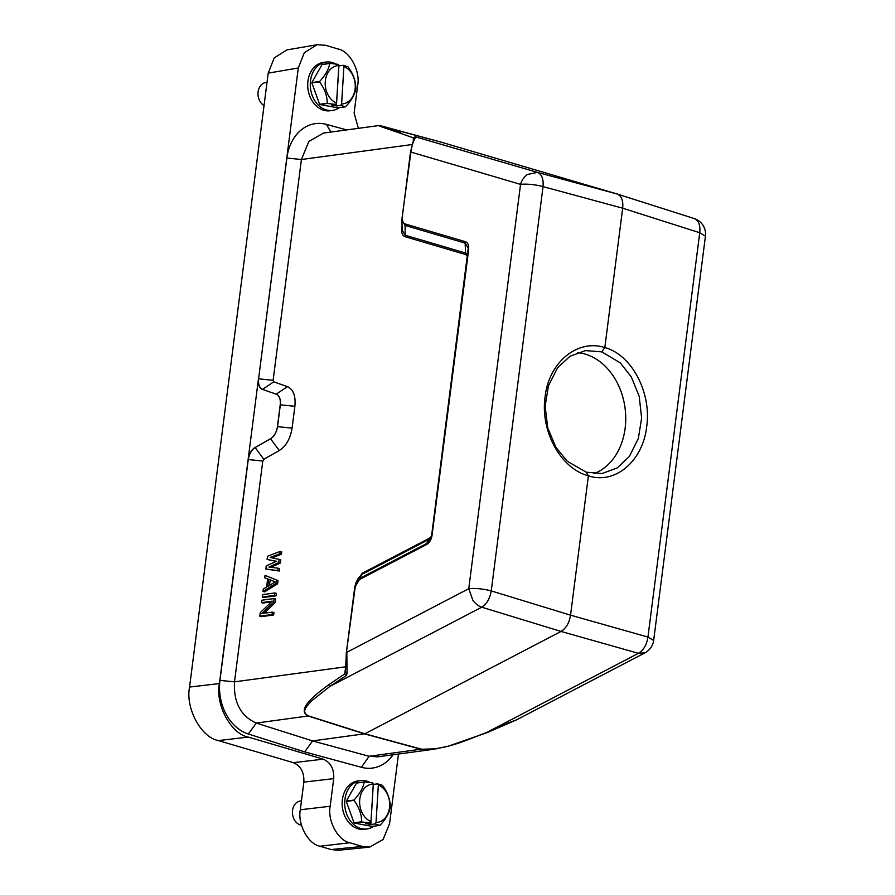 <?xml version="1.0" encoding="UTF-8"?>
<svg xmlns="http://www.w3.org/2000/svg" width="895" height="895" viewBox="0 0 895 895"><rect width="100%" height="100%" fill="white"/><g stroke="black" fill="none" stroke-linecap="round" stroke-linejoin="round"><path stroke-width="1.34" d="M413.154 139.944L413.468 137.886L415.179 136.745L415.772 137.371C413.512 140.336 411.89 145.236 410.917 152.072L520.554 184.37A16.267 13.033 -73.6 0 1 527.356 174.491L537.436 172.388C541.777 174.178 543.657 178.922 543.041 186.607L622.674 208.199L699.733 232.745L647.946 637.061L653.652 640.44A16.267 16.267 0 0 1 645.038 652.802L638.426 653.328C643.55 650.251 646.727 644.836 647.946 637.061L570.54 615.167C569.254 622.92 566.076 628.346 561.031 631.434L638.426 653.328L486.533 732.58C467.94 739.203 446.627 750.346 421.344 749.149L369.109 756.286L312.545 740.915L304.714 751.901L361.412 767.306A44.974 34.804 82.3 0 0 393.106 754.765M415.772 137.371L413.703 139.15L413.468 137.886L399.025 132.807L400.859 132.147C391.495 129.294 372.286 123.633 384.022 126.665L440.687 142.014L617.069 193.98C621.488 195.792 623.356 200.536 622.674 208.199L604.83 347.562C631.646 354.644 651.75 392.681 646.671 426.736C642.934 461.059 615.033 484.821 588.395 475.804L570.54 615.167L491.254 590.924C489.878 598.654 486.712 604.069 481.734 607.19A16.267 11.288 -117.6 0 1 472.828 600.176L468.756 588.686L346.835 652.31L347.059 673.734L345.448 671.899L344.81 673.868L345.358 668.934M577.409 352.619A62.012 47.994 -97.7 0 1 585.173 354.096A62.012 47.994 -97.7 0 1 625.538 412.752A62.012 47.994 -97.7 0 1 593.888 473.679M586.348 472.202L602.145 473.511L617.315 467.884L629.42 456.394L638.336 438.46L641.637 418.088L639.187 396.351L631.299 376.884L620.246 362.833L601.776 351.858L585.531 350.605L569.947 356.288L557.563 367.823L548.456 385.767L545.133 406.129L547.729 427.855L555.907 447.299L567.318 461.294L586.348 472.202L588.395 475.804C560.762 468.711 540.088 431.043 545.111 396.809C548.803 362.341 577.443 338.735 604.83 347.562L601.776 351.858M301.447 800.88L300.284 801.036A12.194 9.442 82.3 0 0 292.452 811.351A12.194 9.442 82.3 0 0 301.481 825.201M360.416 780.597L357.866 780.943A24.4 18.884 82.3 0 0 342.203 801.562A24.4 18.884 82.3 0 0 364.399 829.307L366.961 828.96A24.4 18.884 -97.7 0 1 344.754 801.215A24.4 18.884 -97.7 0 1 360.416 780.597A24.4 18.884 -97.7 0 1 370.172 782.554M373.83 826.174A24.4 18.884 -97.7 0 1 366.961 828.96M346.32 801.092A23.382 18.09 82.3 0 0 346.309 801.26A23.382 18.09 82.3 0 0 346.298 801.428L354.04 822.818L361.692 821.789C361.602 814.271 359.018 807.133 353.95 800.387A23.382 18.09 -97.7 0 1 353.961 800.219A23.382 18.09 -97.7 0 1 353.972 800.063L346.32 801.092L356.501 783.069L364.153 782.04A23.382 18.09 -97.7 0 1 364.388 781.917L372.577 782.89L373.293 784.054A19.321 14.946 82.3 0 0 359.667 800.477A19.321 14.946 82.3 0 0 370.978 821.588L370.094 822.964L365.798 823.545L370.843 824.496L375.15 823.915L376.023 822.539A19.321 14.946 82.3 0 0 389.649 806.115A19.321 14.946 82.3 0 0 378.35 785.004L377.623 783.841L382.31 785.284A23.382 18.09 -97.7 0 1 382.523 785.497C387.625 792.332 390.209 799.47 390.265 806.887A23.382 18.09 -97.7 0 1 390.254 807.055A23.382 18.09 -97.7 0 1 390.242 807.223C389.336 812.928 385.935 818.936 380.062 825.246A23.382 18.09 -97.7 0 1 379.838 825.369L375.15 823.915M267.023 82.34L265.86 82.497A12.194 9.442 82.3 0 0 258.017 92.811A12.194 9.442 82.3 0 0 264.047 105.588M325.993 62.057L323.442 62.404A24.4 18.884 82.3 0 0 307.768 83.022A24.4 18.884 82.3 0 0 329.975 110.756L332.526 110.421A24.4 18.884 -97.7 0 1 310.319 82.676A24.4 18.884 -97.7 0 1 325.993 62.057A24.4 18.884 -97.7 0 1 335.737 64.004M339.395 107.635A24.4 18.884 -97.7 0 1 332.526 110.421M311.885 82.553A23.382 18.09 82.3 0 0 311.874 82.72A23.382 18.09 82.3 0 0 311.863 82.888L319.616 104.279L327.268 103.249C327.167 95.731 324.594 88.594 319.526 81.848A23.382 18.09 -97.7 0 1 319.537 81.68A23.382 18.09 -97.7 0 1 319.549 81.523L311.885 82.553L322.066 64.529L329.729 63.489A23.382 18.09 -97.7 0 1 329.964 63.366L338.153 64.35L338.869 65.514A19.321 14.946 82.3 0 0 325.243 81.937A19.321 14.946 82.3 0 0 336.554 103.048L335.67 104.424L331.363 105.006L336.419 105.957L340.715 105.375L341.599 103.999A19.321 14.946 82.3 0 0 355.225 87.576A19.321 14.946 82.3 0 0 343.915 66.465L343.199 65.29L347.886 66.745A23.382 18.09 -97.7 0 1 348.099 66.946C353.189 73.793 355.774 80.919 355.841 88.348A23.382 18.09 -97.7 0 1 355.83 88.516A23.382 18.09 -97.7 0 1 355.818 88.672C354.901 94.389 351.511 100.397 345.638 106.706A23.382 18.09 -97.7 0 1 345.403 106.829L340.715 105.375M398.488 754.037L389.56 823.736L383.071 839.555L369.579 847.129L362.33 846.424L349.822 842.743C338.064 840.651 327.257 820.581 330.177 806.25L333.723 778.628L303.853 782.129C304.278 772.374 300.787 765.896 293.381 762.674L218.369 740.579C201.106 737.514 185.265 708.09 189.561 687.058L268.198 73.133L274.228 57.895L286.903 49.907L316.987 44.75L325.511 45.276L338.019 48.968C349.777 51.06 360.584 71.119 357.664 85.45L354.118 113.083L358.392 128.332M293.381 762.674L323.24 759.161L248.239 737.077C230.977 734.012 215.136 704.578 219.42 683.556L258.465 378.798A12.194 7.305 -73.6 0 0 262.47 389.392L276.208 394.192A12.194 7.305 106.4 0 1 280.213 404.797L277.416 426.635A12.194 7.305 106.4 0 1 270.514 438.718L255.153 447.5C251.517 449.939 249.213 453.966 248.251 459.582L219.957 680.379A44.974 34.804 82.3 0 0 248.329 734.012L304.714 751.901M323.24 759.161C330.658 762.383 334.148 768.872 333.723 778.628M346.723 129.909L326.429 124.394A44.974 34.804 82.3 0 0 286.87 158.035L258.588 378.831L298.281 67.975L304.311 52.727L316.987 44.75M369.579 847.129L338.411 850.25L331.161 849.545L319.962 846.245C308.193 844.153 297.386 824.094 300.317 809.762L303.853 782.129M255.03 447.466A12.194 7.305 -73.6 0 0 248.116 459.549L262.783 461.048L234.501 681.845L219.957 680.379M377.567 756.834L369.109 756.286L361.412 767.306M421.344 749.149L364.88 733.777L312.545 740.915L256.294 723.071C240.721 716.112 233.45 702.374 234.501 681.845L345.627 666.82M273.12 380.297L273.713 381.852L287.452 386.651C293.347 389.37 295.82 395.926 294.88 406.308L292.072 428.146C290.349 438.628 286.087 446.09 279.274 450.532L263.79 459.28L255.153 447.5L270.637 438.751C274.273 436.312 276.577 432.285 277.539 426.68L280.336 404.831C280.806 399.282 279.464 395.758 276.342 394.225L262.593 389.426C259.46 387.904 258.129 384.369 258.588 378.831L273.12 380.297L301.414 159.511L308.831 141.511L323.341 133.109M436.57 748.813L421.008 749.26L364.545 733.889L308.193 716.045C297.397 710.294 310.319 698.279 328.275 685.055L344.81 673.868L346.141 675.647L347.059 673.734M271.431 601.932L263.13 603.051L261.564 602.592L261.866 600.198L274.116 598.542L273.657 602.134L261.955 613.534L272.382 612.124L272.069 614.529L259.818 616.185L260.277 612.583L272.248 601.149L261.564 602.592M274.116 598.542L275.682 599.001L275.224 602.603L264.316 613.22M272.382 612.124L273.948 612.594L273.635 614.988L261.385 616.644L259.818 616.185M274.832 592.949L276.398 593.407L276.096 595.801L263.846 597.457L262.28 596.999L262.582 594.604L274.832 592.949L274.53 595.343L262.28 596.999M265.043 575.429L278.043 580.62L277.629 583.82L264.562 591.863L262.996 591.405L263.298 589.011L266.632 586.986L267.661 578.998L264.741 577.823L265.043 575.429L278.043 580.62M276.342 561.4L267.09 559.442L267.504 556.242L280.157 551.387L279.855 553.792L270.167 557.451L279.139 559.386L278.725 562.575L268.936 567.05L278.009 568.168L277.707 570.574L265.86 569.03L266.274 565.83L276.589 561.299L267.09 559.442M280.157 551.387L281.724 551.846L281.422 554.251L271.935 557.831M279.139 559.386L280.706 559.845L280.292 563.044L270.95 567.296M278.009 568.168L279.576 568.638L279.262 571.032L265.86 569.03M263.79 459.28L262.783 461.048M356.691 581.258L362.218 573.259L429.276 538.275L431.435 536.429M467.425 255.936L465.624 254.538L405.323 236.772C402.437 235.821 401.273 232.935 401.821 228.113L402.068 226.178M399.025 132.807C382.389 127.157 372.924 123.946 383.698 126.642L383.698 126.642M487.708 731.998L486.533 732.58L487.708 731.998M508.103 723.115L486.533 732.58M328.275 685.055L329.852 686.443L346.141 675.647M273.635 614.988L272.069 614.529M275.224 602.603L273.657 602.134M276.096 595.801L274.53 595.343M276.477 580.161L276.063 583.361L277.629 583.82M276.063 583.361L262.996 591.405M279.262 571.032L277.707 570.574M280.292 563.044L278.725 562.575M281.422 554.251L279.855 553.792M401.933 219.957L402.157 230.082L405.267 235.262L405.323 236.772M467.593 254.661L465.568 253.028L465.143 243.127L405.055 225.417L405.267 235.262L465.568 253.028L465.624 254.538M431.11 537.626L428.873 539.45L429.276 538.275M361.826 574.456L362.218 573.259M426.669 543.5L428.873 539.45L361.815 574.445L358.168 578.349L356.098 582.421L359.835 578.383L359.443 579.568L355.248 586.661L346.387 652.556L345.436 672.201L346.376 652.511L354.789 586.863L356.12 582.432M415.179 136.745L537.436 172.388L617.181 194.014M440.687 142.014L378.999 125.546L323.341 133.075M308.54 715.933L364.88 733.777L561.031 631.434L481.734 607.19L329.852 686.443L311.561 700.897C307.567 705.596 300.172 711.827 308.54 715.933L256.294 723.071L248.329 734.012M507.633 723.194L516.762 719.737L645.038 652.802M268.645 579.255L275.224 581.895L267.728 586.449L268.645 579.255M404.999 223.907L405.066 225.406L401.944 219.957L402.504 217.72C402.112 221.132 402.951 223.202 404.999 223.907L465.087 241.605C467.962 242.556 469.125 245.487 468.566 250.41L432.151 534.628C431.468 539.551 429.499 542.907 426.266 544.697L359.443 579.568M465.087 241.605L465.143 243.127L468.242 248.15L468.13 250.555M431.703 534.886L430.316 539.584L426.266 544.697M414.027 138.222L410.458 152.273L401.933 219.801M269.484 585.386L270.189 579.87M402.056 217.966L410.917 152.072L402.068 217.877M354.8 586.907L346.399 652.466M653.652 640.44L705.439 236.123L699.733 232.745C700.494 225.104 698.626 220.36 694.128 218.525L617.304 194.058M338.869 65.514L336.554 103.048M343.915 66.465L341.599 103.999M329.729 63.489C328.857 69.128 325.467 75.135 319.549 81.523M335.67 104.424L327.481 103.451A23.382 18.09 -97.7 0 1 327.268 103.249M343.199 65.29L338.892 65.883L336.419 105.957M327.481 103.451L319.828 104.491L337.751 107.859L345.403 106.829M322.066 64.529A23.382 18.09 82.3 0 1 322.301 64.406L329.964 63.366M319.526 81.848L311.863 82.888M373.293 784.054L370.978 821.588M378.35 785.004L376.023 822.539M364.153 782.04C363.281 787.667 359.891 793.675 353.972 800.063M370.094 822.964L361.904 821.99A23.382 18.09 -97.7 0 1 361.692 821.789M373.271 784.412L370.843 824.496M373.327 784.423L377.623 783.841M361.904 821.99L354.252 823.031L372.175 826.398L379.838 825.369M356.501 783.069A23.382 18.09 82.3 0 1 356.736 782.946L364.388 781.917M353.95 800.387L346.298 801.428M487.954 590.096C480.548 588.597 474.149 588.127 468.756 588.686L520.554 184.37C525.947 183.811 532.335 184.28 539.741 185.78L543.041 186.607L491.254 590.924L487.954 590.096M319.962 846.245L349.822 842.743M330.177 806.25L300.317 809.762M331.161 849.545L362.33 846.424M268.198 73.133L298.281 67.975M189.561 687.058L219.42 683.556M218.369 740.579L248.239 737.077M411.801 144.576L301.414 159.511L286.87 158.035M330.87 132.057L326.429 124.394M276.208 394.192L287.452 386.651M273.713 381.852L262.47 389.392M279.274 450.532L270.514 438.718M292.072 428.146L277.416 426.635M294.88 406.308L280.213 404.797M431.726 534.785L468.119 250.667M361.815 574.445L359.835 578.383L426.635 543.533M705.439 236.123A16.267 16.267 0 0 0 694.263 218.57L617.192 194.014M433.225 749.339L377.567 756.868M433.068 749.361L448.25 746.184L487.204 732.591L516.739 719.748M468.242 248.172L431.703 534.83M431.692 534.841L430.316 539.584M356.02 582.6L354.789 586.863"/></g></svg>
